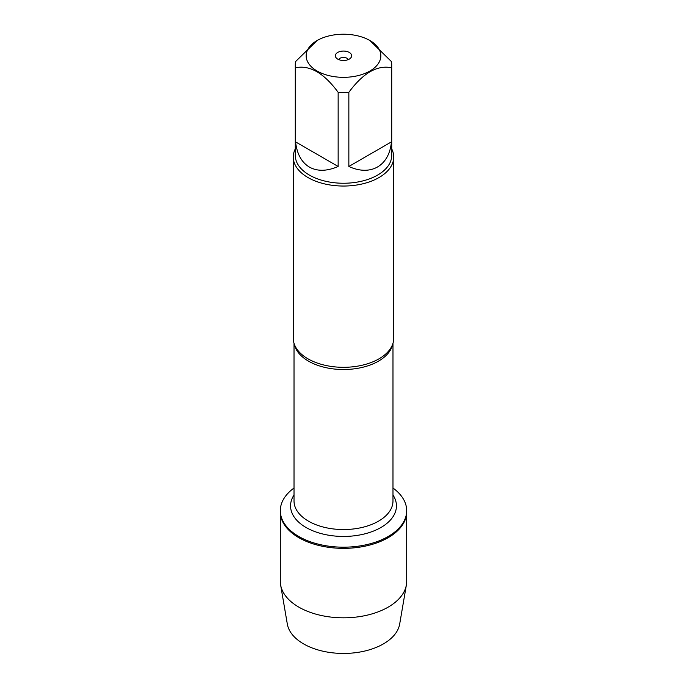 <?xml version="1.0" encoding="UTF-8"?>
<svg xmlns="http://www.w3.org/2000/svg" width="687" height="687" viewBox="0 0 687 687"><rect width="100%" height="100%" fill="white"/><g stroke="black" fill="none" stroke-linecap="round" stroke-linejoin="round"><path stroke-width="1.03" d="M392.981 488.019A63.187 36.48 180 0 1 406.687 510.707A63.187 36.48 180 0 1 343.5 547.187A63.187 36.48 180 0 1 280.313 510.707A63.187 36.48 180 0 1 294.019 488.019M280.622 584.92A63.187 36.48 0 0 0 298.819 607.128A63.187 36.48 0 0 0 364.78 615.689A63.187 36.48 0 0 0 406.378 584.92L399.679 624.054A56.454 32.59 180 0 1 362.504 651.542A56.454 32.59 180 0 1 303.585 643.899A56.454 32.59 180 0 1 287.321 624.054L280.622 584.92A63.187 36.48 0 0 1 280.313 581.331L280.313 511.875A63.187 36.48 0 0 0 343.5 548.355A63.187 36.48 0 0 0 406.687 511.875A63.187 36.48 180 0 1 367.682 545.572A63.187 36.48 180 0 1 298.819 537.663A63.187 36.48 180 0 1 280.313 511.875L280.313 510.707M347.648 34.35A37.338 21.555 0 0 0 317.093 40.533A37.338 21.555 0 0 0 317.093 71.019A37.338 21.555 0 0 0 369.907 71.019A37.338 21.555 0 0 0 369.907 40.533A37.338 21.555 0 0 0 347.648 34.35M317.093 40.533L295.582 61.564A48.219 27.841 0 0 0 295.281 64.655A48.219 27.841 0 0 0 295.582 67.747C309.777 64.87 323.963 73.062 338.15 92.316A48.219 27.841 0 0 0 348.85 92.316C363.045 73.054 377.232 64.87 391.418 67.747A48.219 27.841 0 0 0 391.719 64.655A48.219 27.841 0 0 0 391.418 61.564L369.907 40.533M391.719 64.655L391.719 155.408A48.219 27.841 180 0 1 361.955 181.128A48.219 27.841 180 0 1 309.408 175.091A48.219 27.841 180 0 1 295.281 155.408L295.281 64.655M295.582 67.747L295.582 141.891C296.947 153.965 301.559 162.364 309.408 167.096C317.428 171.527 327.003 171.321 338.15 166.469L338.15 92.316M348.85 92.316L348.85 166.469C370.679 176.602 389.289 165.859 391.418 141.891L391.418 67.747M293.272 157.048L293.272 338.313A50.228 29 0 0 0 296.312 348.24A50.228 29 0 0 0 307.982 358.82A50.228 29 0 0 0 390.688 348.24A50.228 29 0 0 0 393.728 338.313L393.728 157.048A50.228 29 180 0 1 343.5 186.04A50.228 29 180 0 1 293.272 157.048A50.228 29 180 0 1 295.281 148.924M391.719 148.924A50.228 29 180 0 1 393.728 157.048M349.271 52.444A8.158 4.706 180 0 1 350.945 57.699A8.158 4.706 180 0 1 343.5 60.482A8.158 4.706 180 0 1 336.055 57.699A8.158 4.706 180 0 1 338.871 51.894A8.158 4.706 180 0 1 349.271 52.444M391.418 141.891L348.85 166.469M338.15 166.469L295.582 141.891M348.283 59.589A4.946 2.851 0 0 0 346.995 58.301A4.946 2.851 0 0 0 342.212 57.562A4.946 2.851 0 0 0 338.717 59.589M406.378 584.92A63.187 36.48 0 0 0 406.687 581.331L406.687 510.707M392.638 344.299A49.481 28.571 180 0 1 343.5 369.52A49.481 28.571 180 0 1 294.362 344.299M294.019 343.277L294.019 500.986A49.481 28.571 0 0 0 343.5 529.548A49.481 28.571 0 0 0 392.981 500.986L392.981 343.277M392.981 495.009A52.942 30.563 180 0 1 343.5 536.444A52.942 30.563 180 0 1 294.019 495.009"/></g></svg>
